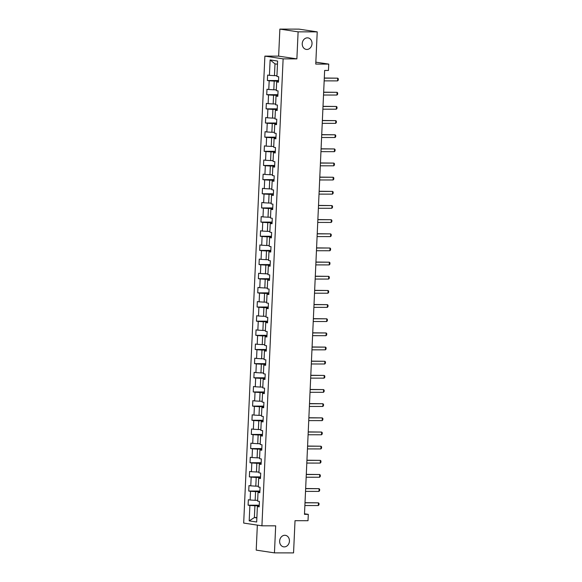 <?xml version="1.0" encoding="UTF-8"?>
<svg xmlns="http://www.w3.org/2000/svg" width="582" height="582" viewBox="0 0 582 582"><rect width="100%" height="100%" fill="white"/><g stroke="black" fill="none" stroke-linecap="round" stroke-linejoin="round"><path stroke-width="0.87" d="M284.802 535.28A5.827 4.874 -81.4 0 1 285.406 535.331A5.827 4.874 -81.4 0 1 289.407 541.456A5.827 4.874 -81.4 0 1 284.278 546.898A5.827 4.874 -81.4 0 1 283.674 546.854A5.827 4.874 -81.4 0 1 279.673 540.722A5.827 4.874 -81.4 0 1 284.802 535.28M307.391 37.845A5.827 4.874 -81.4 0 1 307.994 37.888A5.827 4.874 -81.4 0 1 311.996 44.021A5.827 4.874 -81.4 0 1 306.867 49.463A5.827 4.874 -81.4 0 1 306.263 49.412A5.827 4.874 -81.4 0 1 302.262 43.286A5.827 4.874 -81.4 0 1 307.391 37.845M257.346 525.124L256.211 550.128L274.449 552.871L293.554 552.9L295.023 520.686L308.009 520.708L308.3 514.357L304.502 513.782M264.883 56.119L243.683 523.072L261.922 525.808L283.121 58.862L264.883 56.119L278.64 56.141L296.878 58.884L298.108 31.843L279.869 29.1L278.64 56.141M279.869 29.1L298.973 29.129L317.219 31.872L315.757 64.085L328.75 64.1L315.844 62.165M298.108 31.843L317.219 31.872M259.208 506.289L257.382 506.58L259.179 506.857L259.427 501.408L257.63 501.138L258.022 492.43L259.827 492.699L260.074 487.258L258.27 486.981L258.67 478.273L260.467 478.542L260.714 473.101L258.917 472.831L259.31 464.116L261.107 464.385L261.354 458.943L259.557 458.674L259.958 449.959L261.755 450.235L262.002 444.786L260.198 444.517L260.598 435.809L262.395 436.078L262.642 430.629L260.845 430.36L261.238 421.652L263.042 421.921L263.29 416.479L261.485 416.203L261.885 407.495L263.682 407.764L263.93 402.322L262.133 402.053L262.526 393.337L264.323 393.614L264.57 388.165L262.773 387.896L263.166 379.188L264.97 379.457L265.217 374.008L263.413 373.739L263.813 365.03L265.61 365.3L265.858 359.858L264.061 359.581L264.454 350.873L266.25 351.142L266.498 345.701L264.701 345.432L265.094 336.716L266.898 336.985L267.145 331.544L265.341 331.274L265.741 322.559L267.538 322.835L267.785 317.386L265.989 317.117L266.381 308.409L268.178 308.678L268.426 303.237L266.629 302.96L267.022 294.252L268.826 294.521L269.073 289.079L267.269 288.81L267.669 280.095L269.466 280.364L269.713 274.922L267.916 274.653L268.309 265.938L270.106 266.214L270.354 260.765L268.557 260.496L268.957 251.788L270.754 252.057L271.001 246.608L269.197 246.339L269.597 237.631L271.394 237.9L271.641 232.458L269.844 232.182L270.237 223.473L272.041 223.743L272.289 218.301L270.485 218.032L270.885 209.316L272.682 209.593L272.929 204.144L271.132 203.875L271.525 195.166L273.322 195.436L273.569 189.987L271.772 189.717L272.165 181.009L273.969 181.278L274.217 175.837L272.412 175.56L272.812 166.852L274.609 167.121L274.857 161.68L273.06 161.41L273.453 152.695L275.25 152.964L275.497 147.522L273.7 147.253L274.093 138.538L275.897 138.814L276.144 133.365L274.34 133.096L274.74 124.388L276.537 124.657L276.785 119.215L274.988 118.939L275.381 110.231L277.178 110.5L277.425 105.058L275.628 104.789L276.021 96.074L277.825 96.343L278.072 90.901L276.268 90.632L276.668 81.916L278.465 82.193L278.713 76.744L276.916 76.475L277.614 61.052L270.121 59.924L274.988 63.853L274.449 75.653L276.952 75.653M257.382 506.58L256.684 522.01L249.191 520.883L249.889 505.46L248.092 505.183L259.259 505.205M270.121 59.924L269.422 75.347L267.618 75.078L267.371 80.52L269.175 80.796L268.775 89.504L266.978 89.235L266.731 94.677L268.528 94.946L268.135 103.661L266.338 103.392L266.09 108.834L267.887 109.103L267.494 117.819L265.69 117.542L265.443 122.991L267.247 123.26L266.847 131.969L265.05 131.699L264.803 137.141L266.6 137.417L266.207 146.126L264.41 145.856L264.163 151.298L265.959 151.567L265.567 160.283L263.762 160.014L263.515 165.455L265.319 165.725L264.919 174.44L263.122 174.163L262.875 179.612L264.672 179.882L264.279 188.59L262.482 188.321L262.235 193.77L264.032 194.039L263.639 202.747L261.835 202.478L261.587 207.92L263.391 208.189L262.991 216.904L261.194 216.635L260.947 222.077L262.744 222.346L262.351 231.061L260.554 230.785L260.307 236.234L262.104 236.503L261.704 245.211L259.907 244.942L259.659 250.391L261.464 250.66L261.063 259.368L259.266 259.099L259.019 264.541L260.816 264.817L260.423 273.525L258.619 273.256L258.372 278.698L260.176 278.967L259.776 287.683L257.979 287.413L257.731 292.855L259.528 293.124L259.135 301.832L257.339 301.563L257.091 307.012L258.888 307.281L258.495 315.99L256.691 315.72L256.444 321.162L258.248 321.439L257.848 330.147L256.051 329.878L255.804 335.319L257.6 335.588L257.208 344.304L255.411 344.035L255.163 349.476L256.96 349.746L256.567 358.461L254.763 358.185L254.516 363.634L256.32 363.903L255.92 372.611L254.123 372.342L253.876 377.791L255.673 378.06L255.28 386.768L253.483 386.499L253.235 391.941L255.032 392.21L254.64 400.925L252.835 400.656L252.588 406.098L254.392 406.367L253.992 415.082L252.195 414.806L251.948 420.255L253.745 420.524L253.352 429.232L251.555 428.963L251.308 434.412L253.105 434.681L252.712 443.389L250.907 443.12L250.66 448.562L252.464 448.838L252.064 457.547L250.267 457.277L250.02 462.719L251.817 462.988L251.424 471.704L249.62 471.435L249.372 476.876L251.177 477.145L250.777 485.854L248.98 485.584L248.732 491.033L250.529 491.303L250.136 500.011L248.339 499.742L248.092 505.183M328.75 64.1L328.459 70.451L324.64 70.451L304.481 514.35L308.3 514.357M258.022 492.43L259.848 492.139M257.666 500.316L255.163 500.316L255.563 491.601L259.878 491.608M250.136 500.011L255.163 500.316M250.529 491.303L255.563 491.601M258.67 478.273L260.496 477.982M258.313 486.159L255.811 486.159L256.204 477.444L260.518 477.451M250.777 485.854L255.811 486.159M251.177 477.145L256.204 477.444M259.31 464.116L261.136 463.825M258.954 472.009L256.451 472.002L256.844 463.294L261.158 463.301M251.424 471.704L256.451 472.002M251.817 462.988L256.844 463.294M259.958 449.959L261.776 449.668M259.594 457.852L257.091 457.845L257.491 449.137L261.805 449.144M252.064 457.547L257.091 457.845M252.464 448.838L257.491 449.137M260.598 435.809L262.424 435.518M260.241 443.695L257.739 443.695L258.132 434.98L262.446 434.987M252.712 443.389L257.739 443.695M253.105 434.681L258.132 434.98M261.238 421.652L263.064 421.361M260.882 429.538L258.379 429.538L258.779 420.822L263.086 420.83M253.352 429.232L258.379 429.538M253.745 420.524L258.779 420.822M261.885 407.495L263.704 407.204M261.522 415.381L259.019 415.381L259.419 406.673L263.733 406.673M253.992 415.082L259.019 415.381M254.392 406.367L259.419 406.673M262.526 393.337L264.352 393.046M262.169 401.231L259.667 401.224L260.059 392.515L264.373 392.523M254.64 400.925L259.667 401.224M255.032 392.21L260.059 392.515M263.166 379.188L264.992 378.897M262.809 387.074L260.307 387.066L260.707 378.358L265.014 378.365M255.28 386.768L260.307 387.066M255.673 378.06L260.707 378.358M263.813 365.03L265.632 364.739M263.45 372.917L260.954 372.917L261.347 364.201L265.661 364.208M255.92 372.611L260.954 372.917M256.32 363.903L261.347 364.201M264.454 350.873L266.28 350.582M264.097 358.759L261.594 358.759L261.987 350.051L266.301 350.051M256.567 358.461L261.594 358.759M256.96 349.746L261.987 350.051M265.094 336.716L266.92 336.425M264.737 344.609L262.235 344.602L262.635 335.894L266.949 335.901M257.208 344.304L262.235 344.602M257.6 335.588L262.635 335.894M265.741 322.559L267.567 322.268M265.377 330.452L262.882 330.445L263.275 321.737L267.589 321.744M257.848 330.147L262.882 330.445M258.248 321.439L263.275 321.737M266.381 308.409L268.207 308.118M266.025 316.295L263.522 316.295L263.915 307.58L268.229 307.587M258.495 315.99L263.522 316.295M258.888 307.281L263.915 307.58M267.022 294.252L268.848 293.961M266.665 302.138L264.163 302.138L264.563 293.423L268.877 293.43M259.135 301.832L264.163 302.138M259.528 293.124L264.563 293.423M267.669 280.095L269.495 279.804M267.313 287.988L264.81 287.981L265.203 279.273L269.517 279.28M259.776 287.683L264.81 287.981M260.176 278.967L265.203 279.273M268.309 265.938L270.135 265.647M267.953 273.831L265.45 273.824L265.843 265.116L270.157 265.123M260.423 273.525L265.45 273.824M260.816 264.817L265.843 265.116M268.957 251.788L270.776 251.497M268.593 259.674L266.09 259.674L266.491 250.958L270.805 250.966M261.063 259.368L266.09 259.674M261.464 250.66L266.491 250.958M269.597 237.631L271.423 237.34M269.24 245.517L266.738 245.517L267.131 236.801L271.445 236.809M261.704 245.211L266.738 245.517M262.104 236.503L267.131 236.801M270.237 223.473L272.063 223.182M269.881 231.367L267.378 231.36L267.778 222.651L272.085 222.651M262.351 231.061L267.378 231.36M262.744 222.346L267.778 222.651M270.885 209.316L272.703 209.025M270.521 217.21L268.018 217.202L268.418 208.494L272.732 208.502M262.991 216.904L268.018 217.202M263.391 208.189L268.418 208.494M271.525 195.166L273.351 194.875M271.168 203.053L268.666 203.045L269.059 194.337L273.373 194.344M263.639 202.747L268.666 203.045M264.032 194.039L269.059 194.337M272.165 181.009L273.991 180.718M271.809 188.895L269.306 188.895L269.706 180.18L274.013 180.187M264.279 188.59L269.306 188.895M264.672 179.882L269.706 180.18M272.812 166.852L274.631 166.561M272.449 174.738L269.953 174.738L270.346 166.03L274.66 166.03M264.919 174.44L269.953 174.738M265.319 165.725L270.346 166.03M273.453 152.695L275.279 152.404M273.096 160.588L270.594 160.581L270.986 151.873L275.301 151.88M265.567 160.283L270.594 160.581M265.959 151.567L270.986 151.873M274.093 138.538L275.919 138.254M273.736 146.431L271.234 146.424L271.634 137.716L275.948 137.723M266.207 146.126L271.234 146.424M266.6 137.417L271.634 137.716M274.74 124.388L276.566 124.097M274.377 132.274L271.881 132.274L272.274 123.559L276.588 123.566M266.847 131.969L271.881 132.274M267.247 123.26L272.274 123.559M275.381 110.231L277.207 109.94M275.024 118.117L272.522 118.117L272.914 109.401L277.228 109.409M267.494 117.819L272.522 118.117M267.887 109.103L272.914 109.401M276.021 96.074L277.847 95.783M275.664 103.967L273.162 103.96L273.562 95.252L277.876 95.259M268.135 103.661L273.162 103.96M268.528 94.946L273.562 95.252M276.668 81.916L278.494 81.626M276.312 89.81L273.809 89.803L274.202 81.094L278.516 81.102M268.775 89.504L273.809 89.803M269.175 80.796L274.202 81.094M269.422 75.347L274.449 75.653M296.878 58.884L283.121 58.862M274.449 552.871L275.679 525.83L261.922 525.808M277.469 64.224L274.988 63.853M256.888 517.558L254.385 517.551L256.866 517.929M259.23 505.765L254.916 505.758L254.385 517.551L249.191 520.883M249.889 505.46L254.916 505.758M267.371 80.52L278.538 80.542M266.731 94.677L277.898 94.691M266.09 108.834L277.258 108.849M265.443 122.991L276.61 123.006M264.803 137.141L275.97 137.163M264.163 151.298L275.33 151.313M263.515 165.455L274.682 165.47M262.875 179.612L274.042 179.627M262.235 193.77L273.402 193.784M261.587 207.92L272.754 207.941M260.947 222.077L272.114 222.091M260.307 236.234L271.474 236.248M259.659 250.391L270.826 250.406M259.019 264.541L270.186 264.563M258.372 278.698L269.539 278.713M257.731 292.855L268.899 292.87M257.091 307.012L268.258 307.027M256.444 321.162L267.611 321.184M255.804 335.319L266.971 335.334M255.163 349.476L266.33 349.491M254.516 363.634L265.683 363.648M253.876 377.791L265.043 377.805M253.235 391.941L264.403 391.962M252.588 406.098L263.755 406.112M251.948 420.255L263.115 420.269M251.308 434.412L262.475 434.427M250.66 448.562L261.827 448.584M250.02 462.719L261.187 462.734M249.372 476.876L260.54 476.891M248.732 491.033L259.899 491.048M324.29 78.148L337.727 78.17L338.317 78.796L338.258 80.156L337.604 80.891L324.167 80.869M337.604 80.891L337.727 78.17L324.29 78.017M323.643 92.305L337.087 92.32L337.676 92.953L337.618 94.313L336.963 95.048L323.519 95.026M336.963 95.048L337.087 92.32L323.65 92.174M323.003 106.455L336.44 106.477L337.036 107.103L336.971 108.463L336.316 109.198L322.879 109.183M336.316 109.198L336.44 106.477L323.01 106.324M322.355 120.612L335.799 120.634L336.389 121.26L336.331 122.62L335.676 123.355L322.239 123.333M335.676 123.355L335.799 120.634L322.363 120.481M321.715 134.769L335.159 134.791L335.749 135.417L335.69 136.777L335.036 137.512L321.591 137.49M335.036 137.512L335.159 134.791L321.722 134.638M321.075 148.927L334.512 148.941L335.108 149.574L335.043 150.934L334.388 151.669L320.951 151.647M334.388 151.669L334.512 148.941L321.082 148.796M320.427 163.084L333.872 163.098L334.461 163.724L334.403 165.084L333.748 165.819L320.304 165.805M333.748 165.819L333.872 163.098L320.435 162.945M319.787 177.234L333.224 177.255L333.821 177.881L333.762 179.241L333.108 179.976L319.663 179.962M333.108 179.976L333.224 177.255L319.794 177.103M319.147 191.391L332.584 191.413L333.18 192.038L333.115 193.399L332.46 194.133L319.023 194.112M332.46 194.133L332.584 191.413L319.154 191.26M318.5 205.548L331.944 205.57L332.533 206.195L332.475 207.556L331.82 208.291L318.376 208.269M331.82 208.291L331.944 205.57L318.507 205.417M317.859 219.705L331.296 219.72L331.893 220.345L331.827 221.713L331.173 222.448L317.736 222.426M331.173 222.448L331.296 219.72L317.867 219.567M317.219 233.855L330.656 233.877L331.253 234.502L331.187 235.863L330.532 236.598L317.095 236.583M330.532 236.598L330.656 233.877L317.219 233.724M316.572 248.012L330.016 248.034L330.605 248.66L330.547 250.02L329.892 250.755L316.448 250.733M329.892 250.755L330.016 248.034L316.579 247.881M315.931 262.169L329.368 262.191L329.965 262.817L329.899 264.177L329.245 264.912L315.808 264.89M329.245 264.912L329.368 262.191L315.939 262.038M315.291 276.326L328.728 276.341L329.325 276.967L329.259 278.334L328.604 279.069L315.168 279.047M328.604 279.069L328.728 276.341L315.291 276.195M314.644 290.476L328.088 290.498L328.677 291.124L328.619 292.484L327.964 293.219L314.52 293.204M327.964 293.219L328.088 290.498L314.651 290.345M314.004 304.633L327.44 304.655L328.037 305.281L327.972 306.641L327.317 307.376L313.88 307.354M327.317 307.376L327.44 304.655L314.011 304.502M313.363 318.791L326.8 318.812L327.39 319.438L327.331 320.798L326.677 321.533L313.24 321.511M326.677 321.533L326.8 318.812L313.363 318.66M312.716 332.948L326.16 332.962L326.749 333.595L326.691 334.956L326.036 335.69L312.592 335.668M326.036 335.69L326.16 332.962L312.723 332.817M312.076 347.105L325.513 347.119L326.109 347.745L326.044 349.105L325.389 349.84L311.952 349.826M325.389 349.84L325.513 347.119L312.083 346.967M311.428 361.255L324.872 361.277L325.462 361.902L325.403 363.263L324.749 363.997L311.305 363.976M324.749 363.997L324.872 361.277L311.435 361.124M310.788 375.412L324.232 375.434L324.821 376.059L324.763 377.42L324.109 378.154L310.664 378.133M324.109 378.154L324.232 375.434L310.795 375.281M310.148 389.569L323.585 389.591L324.181 390.216L324.116 391.577L323.461 392.312L310.024 392.29M323.461 392.312L323.585 389.591L310.155 389.438M309.5 403.726L322.945 403.741L323.534 404.366L323.476 405.727L322.821 406.462L309.377 406.447M322.821 406.462L322.945 403.741L309.508 403.588M308.86 417.876L322.297 417.898L322.894 418.523L322.828 419.884L322.173 420.619L308.736 420.604M322.173 420.619L322.297 417.898L308.867 417.745M308.22 432.033L321.657 432.055L322.253 432.681L322.188 434.041L321.533 434.776L308.096 434.754M321.533 434.776L321.657 432.055L308.22 431.902M307.572 446.19L321.017 446.212L321.606 446.838L321.548 448.198L320.893 448.933L307.449 448.911M320.893 448.933L321.017 446.212L307.58 446.059M306.932 460.347L320.369 460.362L320.966 460.988L320.9 462.355L320.245 463.09L306.809 463.068M320.245 463.09L320.369 460.362L306.94 460.217M306.292 474.497L319.729 474.519L320.326 475.145L320.26 476.505L319.605 477.24L306.168 477.225M319.605 477.24L319.729 474.519L306.292 474.366M305.645 488.654L319.089 488.676L319.678 489.302L319.62 490.662L318.965 491.397L305.521 491.375M318.965 491.397L319.089 488.676L305.652 488.524M305.004 502.812L318.441 502.833L319.038 503.459L318.972 504.82L318.318 505.554L304.881 505.532M318.318 505.554L318.441 502.833L305.012 502.681"/></g></svg>
